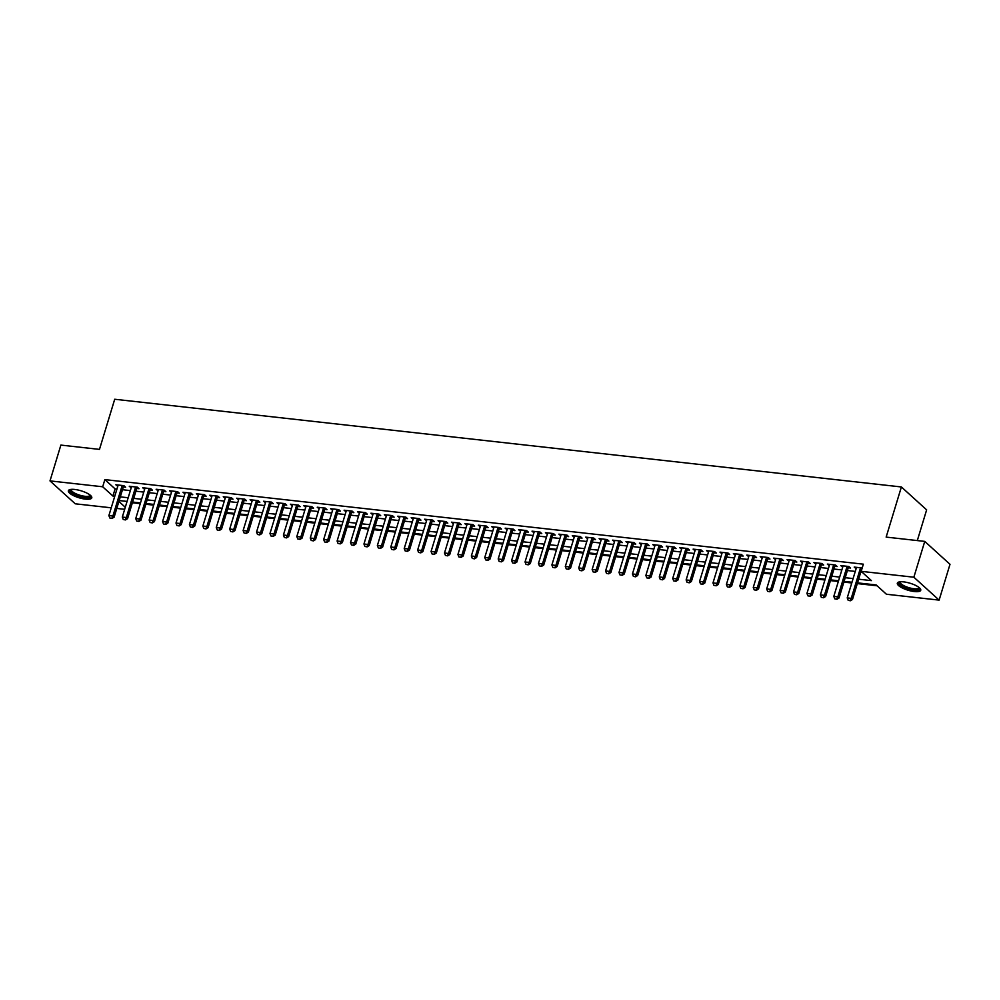 <?xml version="1.0" encoding="UTF-8"?>
<svg xmlns="http://www.w3.org/2000/svg" width="1000" height="1000" viewBox="0 0 1000 1000"><rect width="100%" height="100%" fill="white"/><g stroke="black" fill="none" stroke-linecap="round" stroke-linejoin="round"><path stroke-width="1.5" d="M74.75 489.462A12.225 3.625 16.9 0 1 86.662 492.975A12.225 3.625 16.9 0 1 91.775 497.85A12.225 3.625 16.9 0 1 85.4 499.125A12.225 3.625 16.9 0 1 73.5 495.613A12.225 3.625 16.9 0 1 68.375 490.737A12.225 3.625 16.9 0 1 74.75 489.462M903.713 581.888A12.225 3.625 16.9 0 1 915.625 585.4A12.225 3.625 16.9 0 1 920.738 590.275A12.225 3.625 16.9 0 1 914.362 591.55A12.225 3.625 16.9 0 1 902.45 588.038A12.225 3.625 16.9 0 1 897.337 583.162A12.225 3.625 16.9 0 1 903.713 581.888M917.312 540.575L926.637 509.862L901.388 486.962L114.712 399.25L99.475 449.387L60.875 445.087L50 480.9L102.688 486.775L112.925 496.05L114.75 496.262M901.388 486.962L886.15 537.1L924.75 541.4L950 564.3L939.125 600.112L886.425 594.237L876.188 584.95L857.525 582.875M132.387 502.762L140.262 503.638M145.812 504.263L153.688 505.138M159.238 505.75L167.113 506.637M172.662 507.25L180.538 508.137M186.088 508.75L193.962 509.625M199.513 510.25L207.387 511.125M212.938 511.737L220.812 512.625M226.363 513.237L234.237 514.113M239.788 514.738L247.662 515.612M253.212 516.237L261.087 517.112M266.637 517.725L274.513 518.612M280.05 519.225L287.938 520.1M293.475 520.725L301.363 521.6M306.9 522.225L314.788 523.1M320.325 523.713L328.212 524.6M333.75 525.212L341.637 526.087M347.175 526.712L355.062 527.587M360.6 528.212L368.488 529.087M374.025 529.7L381.912 530.588M387.45 531.2L395.337 532.075M400.875 532.7L408.762 533.575M414.3 534.2L422.188 535.075M427.725 535.688L435.6 536.575M441.15 537.188L449.025 538.062M454.575 538.688L462.45 539.562M468 540.188L475.875 541.062M481.425 541.675L489.3 542.562M494.85 543.175L502.725 544.05M508.275 544.675L516.15 545.55M521.7 546.163L529.575 547.05M535.125 547.663L543 548.55M548.55 549.163L556.425 550.037M561.975 550.662L569.85 551.538M575.4 552.15L583.275 553.038M588.812 553.65L596.7 554.525M602.238 555.15L610.125 556.025M615.662 556.65L623.55 557.525M629.087 558.138L636.975 559.025M642.513 559.637L650.4 560.513M655.938 561.138L663.825 562.013M669.362 562.638L677.25 563.513M682.788 564.125L690.675 565.013M696.213 565.625L704.1 566.5M709.638 567.125L717.525 568M723.062 568.625L730.95 569.5M736.488 570.112L744.375 571M749.912 571.613L757.788 572.487M763.337 573.112L771.213 573.987M776.762 574.612L784.638 575.487M790.188 576.1L798.062 576.987M803.612 577.6L811.488 578.475M817.038 579.1L824.912 579.975M830.462 580.6L838.337 581.475M843.888 582.087L851.762 582.975M857.312 583.587L877.113 585.8M124.663 509.312L116.788 508.425M111.237 507.812L75.25 503.8L50 480.9M123.312 486.962L125.612 487.212L123.912 485.662L115.862 484.775L117.762 486.337M136.738 488.45L139.037 488.713L137.338 487.163L129.275 486.262L131.188 487.837M150.162 489.95L152.463 490.213L150.762 488.663L142.7 487.762L144.613 489.338M163.588 491.45L165.888 491.7L164.188 490.163L156.125 489.263L158.038 490.825M177.013 492.95L179.312 493.2L177.613 491.65L169.55 490.75L171.462 492.325M190.438 494.438L192.738 494.7L191.038 493.15L182.975 492.25L184.887 493.825M203.863 495.938L206.163 496.2L204.462 494.65L196.4 493.75L198.312 495.325M217.275 497.438L219.587 497.688L217.887 496.15L209.825 495.25L211.737 496.812M230.7 498.925L233.012 499.188L231.312 497.638L223.25 496.737L225.162 498.312M244.125 500.425L246.438 500.688L244.737 499.137L236.675 498.237L238.588 499.812M257.55 501.925L259.862 502.188L258.15 500.637L250.1 499.738L252.013 501.312M270.975 503.425L273.288 503.675L271.575 502.137L263.525 501.238L265.438 502.8M284.4 504.913L286.712 505.175L285 503.625L276.95 502.725L278.863 504.3M297.825 506.413L300.138 506.675L298.425 505.125L290.375 504.225L292.288 505.8M311.25 507.912L313.562 508.175L311.85 506.625L303.8 505.725L305.712 507.287M324.675 509.412L326.987 509.663L325.275 508.113L317.225 507.225L319.137 508.787M338.1 510.9L340.412 511.163L338.7 509.613L330.65 508.713L332.562 510.288M351.525 512.4L353.837 512.663L352.125 511.112L344.075 510.213L345.988 511.788M364.95 513.9L367.262 514.15L365.55 512.612L357.5 511.712L359.412 513.275M378.375 515.4L380.688 515.65L378.975 514.1L370.925 513.212L372.825 514.775M391.8 516.888L394.113 517.15L392.4 515.6L384.35 514.7L386.25 516.275M405.225 518.387L407.537 518.65L405.825 517.1L397.775 516.2L399.675 517.775M418.65 519.888L420.95 520.138L419.25 518.6L411.2 517.7L413.1 519.263M432.075 521.388L434.375 521.638L432.675 520.087L424.625 519.2L426.525 520.763M445.5 522.875L447.8 523.138L446.1 521.587L438.05 520.688L439.95 522.263M458.925 524.375L461.225 524.637L459.525 523.088L451.463 522.188L453.375 523.763M472.35 525.875L474.65 526.125L472.95 524.587L464.888 523.688L466.8 525.25M485.775 527.375L488.075 527.625L486.375 526.075L478.312 525.188L480.225 526.75M499.2 528.862L501.5 529.125L499.8 527.575L491.737 526.675L493.65 528.25M512.625 530.363L514.925 530.625L513.225 529.075L505.163 528.175L507.075 529.75M526.038 531.862L528.35 532.112L526.65 530.575L518.587 529.675L520.5 531.237M539.462 533.362L541.775 533.612L540.075 532.062L532.013 531.163L533.925 532.737M552.888 534.85L555.2 535.112L553.5 533.562L545.438 532.663L547.35 534.237M566.312 536.35L568.625 536.613L566.925 535.062L558.862 534.163L560.775 535.737M579.738 537.85L582.05 538.1L580.337 536.562L572.288 535.662L574.2 537.225M593.162 539.35L595.475 539.6L593.763 538.05L585.712 537.15L587.625 538.725M606.587 540.837L608.9 541.1L607.188 539.55L599.138 538.65L601.05 540.225M620.013 542.337L622.325 542.6L620.612 541.05L612.562 540.15L614.475 541.725M633.438 543.837L635.75 544.087L634.038 542.55L625.988 541.65L627.9 543.212M646.862 545.325L649.175 545.588L647.463 544.038L639.412 543.138L641.325 544.712M660.288 546.825L662.6 547.087L660.888 545.538L652.837 544.637L654.75 546.213M673.713 548.325L676.025 548.587L674.312 547.038L666.263 546.138L668.175 547.712M687.138 549.825L689.45 550.075L687.738 548.525L679.688 547.638L681.6 549.2M700.562 551.312L702.875 551.575L701.162 550.025L693.112 549.125L695.013 550.7M713.988 552.812L716.3 553.075L714.587 551.525L706.538 550.625L708.438 552.2M727.412 554.312L729.725 554.575L728.012 553.025L719.963 552.125L721.862 553.688M740.837 555.812L743.138 556.062L741.438 554.513L733.388 553.625L735.288 555.188M754.262 557.3L756.562 557.562L754.862 556.013L746.812 555.112L748.713 556.688M767.688 558.8L769.987 559.062L768.288 557.513L760.225 556.613L762.138 558.188M781.112 560.3L783.413 560.55L781.712 559.012L773.65 558.112L775.562 559.675M794.538 561.8L796.838 562.05L795.138 560.5L787.075 559.612L788.988 561.175M807.962 563.288L810.263 563.55L808.562 562L800.5 561.1L802.412 562.675M821.388 564.788L823.688 565.05L821.988 563.5L813.925 562.6L815.837 564.175M834.8 566.287L837.113 566.538L835.413 565L827.35 564.1L829.262 565.662M848.225 567.788L850.537 568.038L848.838 566.487L840.775 565.6L842.688 567.163M858.637 579.2L871.413 580.625L861.175 571.337L863.35 564.175L104.862 479.613L115.1 488.888L116.925 489.1M122.475 489.712L130.35 490.588M135.9 491.213L143.775 492.088M149.325 492.713L157.2 493.587M162.75 494.2L170.625 495.087M176.175 495.7L184.05 496.575M189.6 497.2L197.475 498.075M203.012 498.7L210.9 499.575M216.438 500.188L224.325 501.075M229.862 501.688L237.75 502.562M243.287 503.188L251.175 504.062M256.712 504.688L264.6 505.562M270.138 506.175L278.025 507.062M283.562 507.675L291.45 508.55M296.988 509.175L304.875 510.05M310.413 510.662L318.3 511.55M323.837 512.163L331.725 513.05M337.262 513.663L345.15 514.538M350.688 515.163L358.575 516.038M364.113 516.65L371.987 517.537M377.537 518.15L385.412 519.025M390.962 519.65L398.837 520.525M404.387 521.15L412.262 522.025M417.812 522.638L425.688 523.525M431.238 524.138L439.113 525.013M444.663 525.638L452.537 526.512M458.088 527.137L465.962 528.013M471.512 528.625L479.387 529.513M484.938 530.125L492.812 531M498.363 531.625L506.238 532.5M511.788 533.125L519.663 534M525.2 534.612L533.088 535.5M538.625 536.112L546.512 536.987M552.05 537.612L559.938 538.488M565.475 539.113L573.362 539.987M578.9 540.6L586.788 541.487M592.325 542.1L600.212 542.975M605.75 543.6L613.638 544.475M619.175 545.1L627.062 545.975M632.6 546.587L640.487 547.475M646.025 548.088L653.913 548.962M659.45 549.587L667.337 550.462M672.875 551.075L680.763 551.962M686.3 552.575L694.175 553.462M699.725 554.075L707.6 554.95M713.15 555.575L721.025 556.45M726.575 557.062L734.45 557.95M740 558.562L747.875 559.438M753.425 560.062L761.3 560.938M766.85 561.562L774.725 562.438M780.275 563.05L788.15 563.938M793.7 564.55L801.575 565.425M807.125 566.05L815 566.925M820.55 567.55L828.425 568.425M833.962 569.038L841.85 569.925M847.387 570.538L855.275 571.413M860.812 572.038L862.1 572.175M862.188 567.987L854.2 567.087L856.112 568.663M924.75 541.4L913.863 577.212L939.125 600.112M104.862 479.613L102.688 486.775M861.175 571.337L913.863 577.212M120.3 496.875L128.175 497.75M133.725 498.375L141.6 499.25M147.15 499.875L155.025 500.75M160.575 501.362L168.45 502.25M173.988 502.863L181.875 503.738M187.413 504.363L195.3 505.238M200.837 505.863L208.725 506.737M214.262 507.35L222.15 508.237M227.688 508.85L235.575 509.725M241.112 510.35L249 511.225M254.537 511.838L262.425 512.725M267.962 513.337L275.85 514.225M281.388 514.837L289.275 515.712M294.812 516.337L302.7 517.212M308.238 517.825L316.125 518.713M321.662 519.325L329.55 520.212M335.087 520.825L342.962 521.7M348.512 522.325L356.388 523.2M361.938 523.812L369.812 524.7M375.363 525.312L383.237 526.188M388.787 526.812L396.662 527.688M402.212 528.312L410.087 529.188M415.637 529.8L423.512 530.688M429.062 531.3L436.938 532.175M442.488 532.8L450.363 533.675M455.913 534.3L463.787 535.175M469.338 535.788L477.212 536.675M482.762 537.288L490.637 538.162M496.175 538.787L504.062 539.663M509.6 540.288L517.487 541.163M523.025 541.775L530.913 542.663M536.45 543.275L544.338 544.15M549.875 544.775L557.762 545.65M563.3 546.275L571.188 547.15M576.725 547.762L584.612 548.65M590.15 549.263L598.038 550.138M603.575 550.763L611.462 551.638M617 552.263L624.888 553.138M630.425 553.75L638.312 554.637M643.85 555.25L651.737 556.125M657.275 556.75L665.15 557.625M670.7 558.237L678.575 559.125M684.125 559.738L692 560.625M697.55 561.237L705.425 562.112M710.975 562.737L718.85 563.612M724.4 564.225L732.275 565.112M737.825 565.725L745.7 566.6M751.25 567.225L759.125 568.1M764.675 568.725L772.55 569.6M778.1 570.212L785.975 571.1M791.525 571.712L799.4 572.587M804.938 573.212L812.825 574.087M818.363 574.712L826.25 575.588M831.787 576.2L839.675 577.087M845.212 577.7L853.1 578.575M118.9 501.475L125.288 507.262M851.988 582.25L844.1 581.375M838.562 580.763L830.675 579.875M825.138 579.263L817.25 578.387M811.712 577.762L803.825 576.888M798.288 576.263L790.4 575.388M784.862 574.775L776.975 573.888M771.438 573.275L763.55 572.4M758.012 571.775L750.125 570.9M744.587 570.288L736.7 569.4M731.162 568.787L723.275 567.9M717.738 567.288L709.85 566.413M704.312 565.788L696.425 564.913M690.888 564.3L683.012 563.413M677.463 562.8L669.587 561.925M664.038 561.3L656.162 560.425M650.612 559.8L642.738 558.925M637.188 558.312L629.312 557.425M623.763 556.812L615.887 555.938M610.337 555.312L602.463 554.438M596.912 553.812L589.038 552.938M583.488 552.325L575.612 551.438M570.062 550.825L562.188 549.95M556.638 549.325L548.763 548.45M543.225 547.825L535.337 546.95M529.8 546.337L521.912 545.45M516.375 544.837L508.488 543.962M502.95 543.337L495.062 542.463M489.525 541.838L481.637 540.962M476.1 540.35L468.212 539.462M462.675 538.85L454.787 537.975M449.25 537.35L441.362 536.475M435.825 535.85L427.938 534.975M422.4 534.362L414.513 533.475M408.975 532.863L401.087 531.987M395.55 531.362L387.663 530.487M382.125 529.875L374.25 528.987M368.7 528.375L360.825 527.487M355.275 526.875L347.4 526M341.85 525.375L333.975 524.5M328.425 523.888L320.55 523M315 522.388L307.125 521.512M301.575 520.887L293.7 520.013M288.15 519.388L280.275 518.513M274.725 517.9L266.85 517.013M261.3 516.4L253.425 515.525M247.875 514.9L240 514.025M234.45 513.4L226.575 512.525M221.038 511.912L213.15 511.025M207.613 510.412L199.725 509.538M194.188 508.913L186.3 508.038M180.763 507.413L172.875 506.538M167.338 505.925L159.45 505.037M153.912 504.425L146.025 503.55M140.488 502.925L132.6 502.05M127.062 501.425L119.175 500.55M115.1 488.888L112.925 496.05M856.312 567.325L855.913 568.638M842.887 565.825L842.487 567.137M829.463 564.338L829.062 565.65M816.038 562.837L815.638 564.15M802.613 561.337L802.212 562.65M789.188 559.837L788.787 561.15M775.763 558.35L775.362 559.663M762.337 556.85L761.938 558.162M748.913 555.35L748.512 556.663M735.487 553.85L735.088 555.163M722.062 552.362L721.663 553.675M708.637 550.862L708.238 552.175M695.212 549.362L694.812 550.675M681.787 547.863L681.388 549.175M668.363 546.375L667.962 547.688M654.938 544.875L654.538 546.188M641.513 543.375L641.112 544.688M628.088 541.875L627.688 543.188M614.663 540.388L614.263 541.7M601.237 538.888L600.85 540.2M587.812 537.388L587.425 538.7M574.4 535.887L574 537.212M560.975 534.4L560.575 535.712M547.55 532.9L547.15 534.212M534.125 531.4L533.725 532.712M520.7 529.913L520.3 531.225M507.275 528.413L506.875 529.725M493.85 526.912L493.45 528.225M480.425 525.413L480.025 526.725M467 523.925L466.6 525.237M453.575 522.425L453.175 523.737M440.15 520.925L439.75 522.238M426.725 519.425L426.325 520.737M413.3 517.938L412.9 519.25M399.875 516.438L399.475 517.75M386.45 514.938L386.05 516.25M373.025 513.438L372.625 514.75M359.6 511.95L359.2 513.263M346.175 510.45L345.775 511.763M332.75 508.95L332.35 510.262M319.325 507.45L318.925 508.762M305.9 505.962L305.5 507.275M292.475 504.462L292.087 505.775M279.05 502.962L278.663 504.275M265.625 501.463L265.238 502.775M252.213 499.975L251.812 501.287M238.787 498.475L238.388 499.787M225.362 496.975L224.963 498.288M211.938 495.475L211.537 496.788M198.512 493.988L198.113 495.3M185.087 492.488L184.688 493.8M171.663 490.988L171.262 492.3M158.238 489.5L157.838 490.812M144.812 488L144.412 489.312M131.387 486.5L130.988 487.812M117.963 485L117.562 486.312M848.188 600.337L850.4 600.75L848.188 600.337L847.225 597.9L856.513 567.35M860.537 567.8L851.25 598.35L852.487 599.462L850.4 600.75M862.05 567.962L852.487 599.462M847.225 597.9L851.25 598.35L850.2 600.562M919.425 587.8A10.588 3.137 16.9 0 1 914 589.75A10.588 3.137 16.9 0 1 902.675 586.188A10.588 3.137 16.9 0 1 899.812 581.85M900.325 581.788A9.8 2.9 -163.1 0 0 900.238 582.013A9.8 2.9 -163.1 0 0 904.325 585.913A9.8 2.9 -163.1 0 0 913.875 588.725A9.8 2.9 -163.1 0 0 918.975 587.7A9.8 2.9 -163.1 0 0 919.013 587.463M897.738 582.587A12.15 3.6 -163.1 0 0 914.675 590.363A12.15 3.6 -163.1 0 0 920.738 589.575M90.463 495.375A10.588 3.137 16.9 0 1 85.975 497.413A10.588 3.137 16.9 0 1 74.887 494.363A10.588 3.137 16.9 0 1 70.85 489.425M71.375 489.363A9.8 2.9 -163.1 0 0 71.275 489.588A9.8 2.9 -163.1 0 0 75.512 493.55A9.8 2.9 -163.1 0 0 90.025 495.275A9.8 2.9 -163.1 0 0 90.062 495.037M68.775 490.163A12.15 3.6 -163.1 0 0 74.062 494.538A12.15 3.6 -163.1 0 0 91.775 497.15M834.762 598.837L836.975 599.25L834.762 598.837L833.8 596.4L843.088 565.85M847.113 566.3L837.825 596.85L839.062 597.962L836.975 599.25M848.625 566.475L839.062 597.962M833.8 596.4L837.825 596.85L836.775 599.062M821.338 597.35L823.55 597.75L821.338 597.35L820.375 594.913L829.663 564.35M833.688 564.8L824.412 595.35L825.638 596.475L823.55 597.75M835.2 564.975L825.638 596.475M820.375 594.913L824.412 595.35L823.35 597.575M807.913 595.85L810.125 596.263L807.913 595.85L806.95 593.413L816.237 562.863M820.263 563.312L810.987 593.862L812.212 594.975L810.125 596.263M821.775 563.475L812.212 594.975M806.95 593.413L810.987 593.862L809.925 596.075M794.488 594.35L796.7 594.763L794.488 594.35L793.525 591.912L802.812 561.362M806.838 561.812L797.562 592.362L798.787 593.475L796.7 594.763M808.35 561.975L798.787 593.475M793.525 591.912L797.562 592.362L796.5 594.575M781.062 592.85L783.275 593.263L781.062 592.85L780.1 590.413L789.388 559.862M793.413 560.312L784.137 590.862L785.362 591.975L783.275 593.263M794.938 560.487L785.362 591.975M780.1 590.413L784.137 590.862L783.075 593.075M767.638 591.362L769.85 591.763L767.638 591.362L766.688 588.925L775.962 558.362M779.987 558.812L770.713 589.375L771.938 590.487L769.85 591.763M781.513 558.987L771.938 590.487M766.688 588.925L770.713 589.375L769.65 591.587M754.212 589.862L756.425 590.275L754.212 589.862L753.263 587.425L762.537 556.875M766.562 557.325L757.288 587.875L758.512 588.987L756.425 590.275M768.088 557.487L758.512 588.987M753.263 587.425L757.288 587.875L756.225 590.087M740.788 588.362L743 588.775L740.788 588.362L739.837 585.925L749.112 555.375M753.138 555.825L743.863 586.375L745.088 587.487L743 588.775M754.663 555.988L745.088 587.487M739.837 585.925L743.863 586.375L742.8 588.587M727.362 586.862L729.575 587.275L727.362 586.862L726.413 584.425L735.688 553.875M739.712 554.325L730.438 584.875L731.663 585.988L729.575 587.275M741.237 554.5L731.663 585.988M726.413 584.425L730.438 584.875L729.375 587.087M713.938 585.375L716.15 585.788L713.938 585.375L712.987 582.938L722.262 552.375M726.287 552.825L717.013 583.387L718.238 584.5L716.15 585.788M727.812 553L718.238 584.5M712.987 582.938L717.013 583.387L715.95 585.6M700.512 583.875L702.725 584.288L700.512 583.875L699.562 581.438L708.838 550.887M712.875 551.337L703.587 581.888L704.812 583L702.725 584.288M714.388 551.5L704.812 583M699.562 581.438L703.587 581.888L702.525 584.1M687.087 582.375L689.3 582.788L687.087 582.375L686.137 579.938L695.413 549.388M699.45 549.837L690.163 580.388L691.388 581.5L689.3 582.788M700.962 550L691.388 581.5M686.137 579.938L690.163 580.388L689.1 582.6M673.662 580.875L675.888 581.287L673.662 580.875L672.712 578.438L681.988 547.888M686.025 548.337L676.737 578.888L677.962 580L675.888 581.287M687.537 548.513L677.962 580M672.712 578.438L676.737 578.888L675.675 581.1M660.238 579.388L662.463 579.8L660.238 579.388L659.287 576.95L668.562 546.388M672.6 546.838L663.312 577.4L664.538 578.513L662.463 579.8M674.112 547.013L664.538 578.513M659.287 576.95L663.312 577.4L662.25 579.612M646.812 577.888L649.038 578.3L646.812 577.888L645.863 575.45L655.15 544.9M659.175 545.35L649.887 575.9L651.112 577.013L649.038 578.3M660.688 545.513L651.112 577.013M645.863 575.45L649.887 575.9L648.825 578.112M633.387 576.388L635.612 576.8L633.387 576.388L632.438 573.95L641.725 543.4M645.75 543.85L636.462 574.4L637.688 575.513L635.612 576.8M647.262 544.012L637.688 575.513M632.438 573.95L636.462 574.4L635.4 576.613M619.963 574.9L622.188 575.3L619.963 574.9L619.012 572.45L628.3 541.9M632.325 542.35L623.038 572.9L624.263 574.012L622.188 575.3M633.837 542.525L624.263 574.012M619.012 572.45L623.038 572.9L621.975 575.112M606.538 573.4L608.763 573.812L606.538 573.4L605.588 570.962L614.875 540.413M618.9 540.85L609.612 571.413L610.85 572.525L608.763 573.812M620.413 541.025L610.85 572.525M605.588 570.962L609.612 571.413L608.55 573.625M593.112 571.9L595.337 572.312L593.112 571.9L592.163 569.462L601.45 538.913M605.475 539.362L596.188 569.913L597.425 571.025L595.337 572.312M606.987 539.525L597.425 571.025M592.163 569.462L596.188 569.913L595.125 572.125M579.688 570.4L581.912 570.812L579.688 570.4L578.737 567.962L588.025 537.413M592.05 537.863L582.762 568.413L584 569.525L581.912 570.812M593.562 538.025L584 569.525M578.737 567.962L582.762 568.413L581.7 570.625M566.263 568.913L568.488 569.312L566.263 568.913L565.312 566.462L574.6 535.913M578.625 536.362L569.338 566.912L570.575 568.038L568.488 569.312M580.138 536.538L570.575 568.038M565.312 566.462L569.338 566.912L568.288 569.138M552.837 567.413L555.062 567.825L552.837 567.413L551.888 564.975L561.175 534.425M565.2 534.862L555.913 565.425L557.15 566.538L555.062 567.825M566.712 535.037L557.15 566.538M551.888 564.975L555.913 565.425L554.862 567.638M539.412 565.913L541.638 566.325L539.412 565.913L538.462 563.475L547.75 532.925M551.775 533.375L542.487 563.925L543.725 565.037L541.638 566.325M553.288 533.538L543.725 565.037M538.462 563.475L542.487 563.925L541.438 566.138M526 564.412L528.212 564.825L526 564.412L525.037 561.975L534.325 531.425M538.35 531.875L529.062 562.425L530.3 563.538L528.212 564.825M539.862 532.05L530.3 563.538M525.037 561.975L529.062 562.425L528.013 564.637M512.575 562.925L514.788 563.325L512.575 562.925L511.613 560.475L520.9 529.925M524.925 530.375L515.65 560.925L516.875 562.05L514.788 563.325M526.438 530.55L516.875 562.05M511.613 560.475L515.65 560.925L514.587 563.15M499.15 561.425L501.362 561.838L499.15 561.425L498.188 558.987L507.475 528.438M511.5 528.888L502.225 559.438L503.45 560.55L501.362 561.838M513.013 529.05L503.45 560.55M498.188 558.987L502.225 559.438L501.163 561.65M485.725 559.925L487.938 560.337L485.725 559.925L484.762 557.487L494.05 526.938M498.075 527.388L488.8 557.938L490.025 559.05L487.938 560.337M499.588 527.55L490.025 559.05M484.762 557.487L488.8 557.938L487.738 560.15M472.3 558.425L474.513 558.837L472.3 558.425L471.337 555.988L480.625 525.438M484.65 525.887L475.375 556.438L476.6 557.55L474.513 558.837M486.175 526.062L476.6 557.55M471.337 555.988L475.375 556.438L474.312 558.65M458.875 556.938L461.087 557.337L458.875 556.938L457.925 554.5L467.2 523.938M471.225 524.388L461.95 554.938L463.175 556.062L461.087 557.337M472.75 524.562L463.175 556.062M457.925 554.5L461.95 554.938L460.887 557.163M445.45 555.438L447.663 555.85L445.45 555.438L444.5 553L453.775 522.45M457.8 522.9L448.525 553.45L449.75 554.562L447.663 555.85M459.325 523.062L449.75 554.562M444.5 553L448.525 553.45L447.463 555.662M432.025 553.938L434.237 554.35L432.025 553.938L431.075 551.5L440.35 520.95M444.375 521.4L435.1 551.95L436.325 553.062L434.237 554.35M445.9 521.562L436.325 553.062M431.075 551.5L435.1 551.95L434.038 554.163M418.6 552.438L420.812 552.85L418.6 552.438L417.65 550L426.925 519.45M430.95 519.9L421.675 550.45L422.9 551.562L420.812 552.85M432.475 520.075L422.9 551.562M417.65 550L421.675 550.45L420.613 552.663M405.175 550.95L407.388 551.35L405.175 550.95L404.225 548.513L413.5 517.95M417.525 518.4L408.25 548.95L409.475 550.075L407.388 551.35M419.05 518.575L409.475 550.075M404.225 548.513L408.25 548.95L407.188 551.175M391.75 549.45L393.963 549.862L391.75 549.45L390.8 547.013L400.075 516.462M404.113 516.912L394.825 547.463L396.05 548.575L393.963 549.862M405.625 517.075L396.05 548.575M390.8 547.013L394.825 547.463L393.762 549.675M378.325 547.95L380.538 548.362L378.325 547.95L377.375 545.513L386.65 514.963M390.688 515.413L381.4 545.962L382.625 547.075L380.538 548.362M392.2 515.575L382.625 547.075M377.375 545.513L381.4 545.962L380.337 548.175M364.9 546.45L367.125 546.862L364.9 546.45L363.95 544.012L373.225 513.462M377.262 513.913L367.975 544.462L369.2 545.575L367.125 546.862M378.775 514.087L369.2 545.575M363.95 544.012L367.975 544.462L366.912 546.675M351.475 544.963L353.7 545.375L351.475 544.963L350.525 542.525L359.8 511.962M363.837 512.413L354.55 542.975L355.775 544.087L353.7 545.375M365.35 512.587L355.775 544.087M350.525 542.525L354.55 542.975L353.488 545.188M338.05 543.462L340.275 543.875L338.05 543.462L337.1 541.025L346.375 510.475M350.412 510.925L341.125 541.475L342.35 542.587L340.275 543.875M351.925 511.087L342.35 542.587M337.1 541.025L341.125 541.475L340.062 543.688M324.625 541.962L326.85 542.375L324.625 541.962L323.675 539.525L332.962 508.975M336.987 509.425L327.7 539.975L328.925 541.087L326.85 542.375M338.5 509.588L328.925 541.087M323.675 539.525L327.7 539.975L326.637 542.188M311.2 540.462L313.425 540.875L311.2 540.462L310.25 538.025L319.538 507.475M323.562 507.925L314.275 538.475L315.5 539.587L313.425 540.875M325.075 508.1L315.5 539.587M310.25 538.025L314.275 538.475L313.212 540.688M297.775 538.975L300 539.388L297.775 538.975L296.825 536.538L306.112 505.975M310.138 506.425L300.85 536.987L302.087 538.1L300 539.388M311.65 506.6L302.087 538.1M296.825 536.538L300.85 536.987L299.788 539.2M284.35 537.475L286.575 537.888L284.35 537.475L283.4 535.037L292.688 504.487M296.712 504.938L287.425 535.487L288.663 536.6L286.575 537.888M298.225 505.1L288.663 536.6M283.4 535.037L287.425 535.487L286.363 537.7M270.925 535.975L273.15 536.388L270.925 535.975L269.975 533.538L279.262 502.987M283.288 503.438L274 533.987L275.238 535.1L273.15 536.388M284.8 503.6L275.238 535.1M269.975 533.538L274 533.987L272.938 536.2M257.5 534.487L259.725 534.888L257.5 534.487L256.55 532.038L265.837 501.488M269.862 501.938L260.575 532.487L261.812 533.6L259.725 534.888M271.375 502.113L261.812 533.6M256.55 532.038L260.575 532.487L259.513 534.7M244.075 532.987L246.3 533.4L244.075 532.987L243.125 530.55L252.413 500M256.438 500.438L247.15 531L248.388 532.112L246.3 533.4M257.95 500.613L248.388 532.112M243.125 530.55L247.15 531L246.1 533.212M230.65 531.487L232.875 531.9L230.65 531.487L229.7 529.05L238.988 498.5M243.012 498.95L233.725 529.5L234.963 530.612L232.875 531.9M244.525 499.113L234.963 530.612M229.7 529.05L233.725 529.5L232.675 531.712M217.237 529.987L219.45 530.4L217.237 529.987L216.275 527.55L225.562 497M229.587 497.45L220.3 528L221.537 529.113L219.45 530.4M231.1 497.612L221.537 529.113M216.275 527.55L220.3 528L219.25 530.212M203.812 528.5L206.025 528.9L203.812 528.5L202.85 526.05L212.138 495.5M216.163 495.95L206.887 526.5L208.113 527.625L206.025 528.9M217.675 496.125L208.113 527.625M202.85 526.05L206.887 526.5L205.825 528.725M190.387 527L192.6 527.413L190.387 527L189.425 524.562L198.713 494.012M202.738 494.45L193.463 525.013L194.688 526.125L192.6 527.413M204.25 494.625L194.688 526.125M189.425 524.562L193.463 525.013L192.4 527.225M176.962 525.5L179.175 525.913L176.962 525.5L176 523.062L185.287 492.512M189.312 492.962L180.037 523.513L181.262 524.625L179.175 525.913M190.825 493.125L181.262 524.625M176 523.062L180.037 523.513L178.975 525.725M163.538 524L165.75 524.412L163.538 524L162.575 521.562L171.863 491.012M175.888 491.463L166.612 522.013L167.838 523.125L165.75 524.412M177.4 491.637L167.838 523.125M162.575 521.562L166.612 522.013L165.55 524.225M150.113 522.513L152.325 522.913L150.113 522.513L149.15 520.062L158.438 489.513M162.463 489.963L153.188 520.513L154.412 521.638L152.325 522.913M163.988 490.138L154.412 521.638M149.15 520.062L153.188 520.513L152.125 522.737M136.688 521.013L138.9 521.425L136.688 521.013L135.738 518.575L145.013 488.025M149.037 488.475L139.762 519.025L140.988 520.138L138.9 521.425M150.562 488.638L140.988 520.138M135.738 518.575L139.762 519.025L138.7 521.237M123.263 519.513L125.475 519.925L123.263 519.513L122.312 517.075L131.588 486.525M135.612 486.975L126.337 517.525L127.562 518.638L125.475 519.925M137.137 487.137L127.562 518.638M122.312 517.075L126.337 517.525L125.275 519.738M109.838 518.013L112.05 518.425L109.838 518.013L108.888 515.575L118.162 485.025M122.188 485.475L112.912 516.025L114.138 517.137L112.05 518.425M123.713 485.65L114.138 517.137M108.888 515.575L112.912 516.025L111.85 518.237"/></g></svg>
